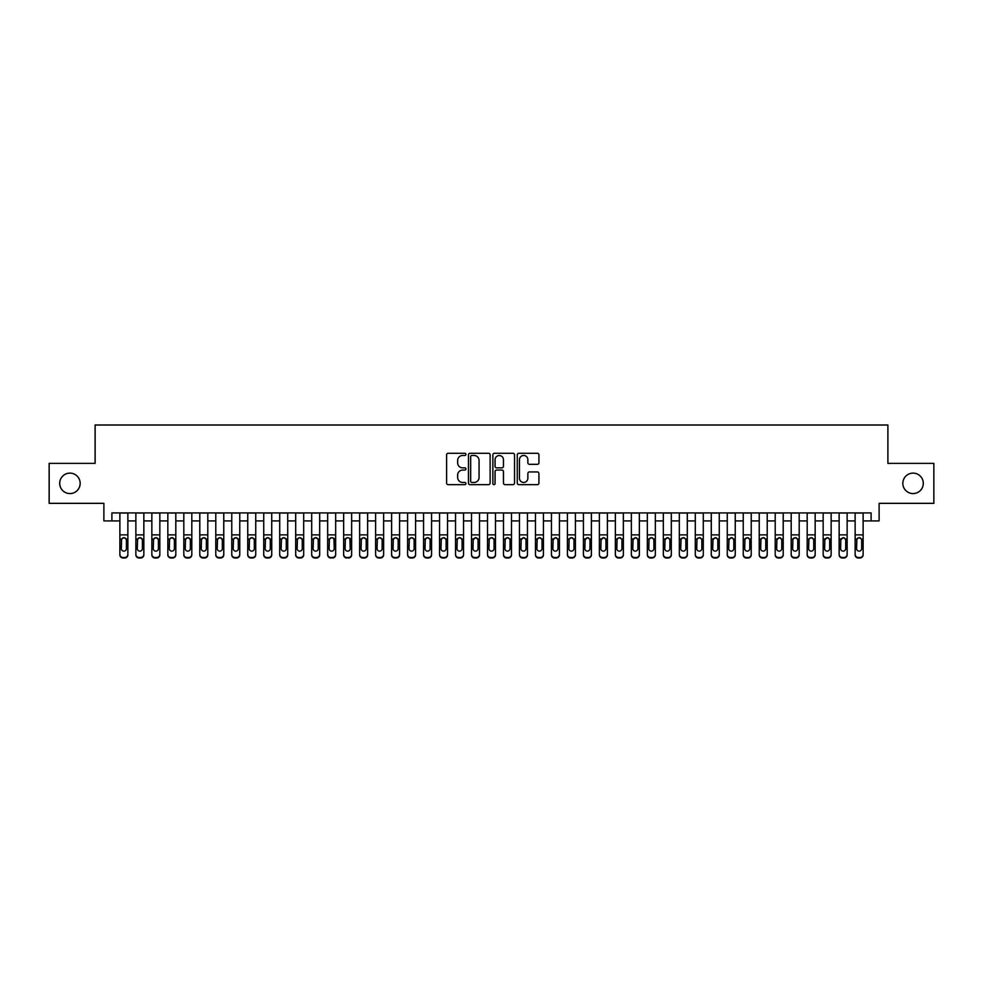 <?xml version="1.0" encoding="UTF-8"?>
<svg xmlns="http://www.w3.org/2000/svg" width="983" height="983" viewBox="0 0 983 983"><rect width="100%" height="100%" fill="white"/><g stroke="black" fill="none" stroke-linecap="round" stroke-linejoin="round"><path stroke-width="1.47" d="M465.93 454.367A1.094 1.094 0 0 0 464.824 453.274L448.162 453.274A1.573 1.573 0 0 0 446.589 454.846L446.589 483.083A1.573 1.573 0 0 0 448.162 484.656L464.824 484.656A1.094 1.094 0 0 0 465.93 483.55A1.094 1.094 0 0 0 464.824 482.456L462.674 482.456A5.026 5.026 0 0 1 457.648 477.431L457.648 475.084A5.026 5.026 0 0 1 462.674 470.058L464.824 470.058A1.094 1.094 0 0 0 465.93 468.965A1.094 1.094 0 0 0 464.824 467.859L462.674 467.859A5.026 5.026 0 0 1 457.648 462.846L457.648 460.486A5.026 5.026 0 0 1 462.674 455.473L464.824 455.473A1.094 1.094 0 0 0 465.93 454.367M902.836 483.353A10.235 10.235 0 0 0 913.072 493.577A10.235 10.235 0 0 0 923.295 483.353A10.235 10.235 0 0 0 913.072 473.118A10.235 10.235 0 0 0 902.836 483.353M59.705 483.353A10.235 10.235 0 0 0 69.928 493.577A10.235 10.235 0 0 0 80.164 483.353A10.235 10.235 0 0 0 69.928 473.118A10.235 10.235 0 0 0 59.705 483.353M537.357 464.332A1.573 1.573 0 0 0 538.917 462.772L538.917 454.846A1.573 1.573 0 0 0 537.357 453.274L518.84 453.274A1.573 1.573 0 0 0 517.267 454.846L517.267 483.083A1.573 1.573 0 0 0 518.84 484.656L537.357 484.656A1.573 1.573 0 0 0 538.917 483.083L538.917 473.511A1.573 1.573 0 0 0 537.357 471.938L529.432 471.938A1.573 1.573 0 0 0 527.859 473.511L527.859 478.254A4.202 4.202 0 0 1 523.669 482.456A4.202 4.202 0 0 1 519.466 478.254L519.466 459.663A4.202 4.202 0 0 1 523.669 455.473A4.202 4.202 0 0 1 527.859 459.663L527.859 462.772A1.573 1.573 0 0 0 529.432 464.332L537.357 464.332M111.89 520.904L111.89 512.917L871.11 512.917L871.11 520.904L879.109 520.904L879.109 503.333L933.85 503.333L933.85 463.374L887.895 463.374L887.895 425.012L95.105 425.012L95.105 463.374L49.15 463.374L49.15 503.333L103.891 503.333L103.891 520.904L119.877 520.904M490.124 454.846A1.573 1.573 0 0 0 488.563 453.274L470.046 453.274A1.573 1.573 0 0 0 468.473 454.846L468.473 483.083A1.573 1.573 0 0 0 470.046 484.656L488.563 484.656A1.573 1.573 0 0 0 490.124 483.083L490.124 454.846M494.437 453.274L512.954 453.274A1.573 1.573 0 0 1 514.527 454.846L514.527 483.083A1.573 1.573 0 0 1 512.954 484.656L505.029 484.656A1.573 1.573 0 0 1 503.468 483.083L503.468 471.631A1.573 1.573 0 0 0 501.895 470.058L496.636 470.058A1.573 1.573 0 0 0 495.063 471.631L495.063 483.55A1.094 1.094 0 0 1 493.97 484.656A1.094 1.094 0 0 1 492.876 483.55L492.876 454.846A1.573 1.573 0 0 1 494.437 453.274M127.876 520.904L135.863 520.904M143.85 520.904L151.849 520.904M159.836 520.904L167.835 520.904M175.822 520.904L183.809 520.904M191.808 520.904L199.795 520.904M207.794 520.904L215.781 520.904M223.768 520.904L231.767 520.904M239.754 520.904L247.753 520.904M255.74 520.904L263.727 520.904M271.726 520.904L279.713 520.904M287.712 520.904L295.699 520.904M303.686 520.904L311.685 520.904M319.672 520.904L327.671 520.904M335.658 520.904L343.645 520.904M351.644 520.904L359.631 520.904M367.63 520.904L375.617 520.904M383.616 520.904L391.603 520.904M399.589 520.904L407.589 520.904M415.576 520.904L423.575 520.904M431.562 520.904L439.548 520.904M447.548 520.904L455.534 520.904M463.534 520.904L471.521 520.904M479.507 520.904L487.507 520.904M495.493 520.904L503.493 520.904M511.479 520.904L519.466 520.904M527.466 520.904L535.452 520.904M543.452 520.904L551.438 520.904M559.425 520.904L567.424 520.904M575.411 520.904L583.411 520.904M591.397 520.904L599.384 520.904M607.383 520.904L615.37 520.904M623.369 520.904L631.356 520.904M639.355 520.904L647.342 520.904M655.329 520.904L663.328 520.904M671.315 520.904L679.314 520.904M687.301 520.904L695.288 520.904M703.287 520.904L711.274 520.904M719.273 520.904L727.26 520.904M735.247 520.904L743.246 520.904M751.233 520.904L759.232 520.904M767.219 520.904L775.206 520.904M783.205 520.904L791.192 520.904M799.191 520.904L807.178 520.904M815.165 520.904L823.164 520.904M831.151 520.904L839.15 520.904M847.137 520.904L855.124 520.904M863.123 520.904L871.11 520.904M471.766 455.473A1.094 1.094 0 0 0 470.673 456.567L470.673 481.363A1.094 1.094 0 0 0 471.766 482.456L474.052 482.456A5.026 5.026 0 0 0 479.065 477.431L479.065 460.486A5.026 5.026 0 0 0 474.052 455.473L471.766 455.473M503.468 459.749A4.202 4.202 0 0 0 499.266 455.547A4.202 4.202 0 0 0 495.063 459.749L495.063 466.298A1.573 1.573 0 0 0 496.636 467.859L501.895 467.859A1.573 1.573 0 0 0 503.468 466.298L503.468 459.749M119.877 539.52L119.877 554.326A3.195 3.17 -0 0 0 123.072 557.496L124.669 557.496A3.195 3.17 -0 0 0 127.876 554.326L127.876 554.817A3.195 3.17 180 0 1 124.669 557.988L124.669 557.496M126.426 548.612L126.426 540.195L126.426 548.612A2.556 2.531 180 0 1 123.87 551.144A2.556 2.531 180 0 0 126.426 548.612M121.314 549.116L121.314 548.612A2.556 2.531 180 0 0 123.87 551.144M122.543 537.996L121.314 539.999M125.21 537.996L123.87 537.627L126.143 539.016L126.426 540.195M127.876 512.917L127.876 554.326M119.877 512.917L119.877 554.817A3.195 3.17 180 0 0 123.072 557.988L124.669 557.988M119.877 539.016L121.597 539.016L121.314 548.612M121.597 539.016L123.87 537.627M135.863 539.52L135.863 554.326A3.195 3.17 0 0 0 139.058 557.496L140.655 557.496A3.195 3.17 0 0 0 143.85 554.326L143.85 554.817A3.195 3.17 180 0 1 140.655 557.988L140.655 557.496M142.412 548.612L142.412 540.195L142.412 548.612A2.556 2.531 180 0 1 139.856 551.144A2.556 2.531 180 0 0 142.412 548.612M137.301 549.116L137.301 548.612A2.556 2.531 180 0 0 139.856 551.144M138.529 537.996L137.301 539.999M141.196 537.996L139.856 537.627L142.13 539.016L142.412 540.195M151.849 539.52L151.849 554.326A3.195 3.17 0 0 0 155.044 557.496L156.641 557.496A3.195 3.17 0 0 0 159.836 554.326L159.836 554.817A3.195 3.17 180 0 1 156.641 557.988L156.641 557.496M158.398 548.612L158.398 540.195L158.398 548.612A2.556 2.531 180 0 1 155.842 551.144A2.556 2.531 180 0 0 158.398 548.612M153.287 549.116L153.287 548.612A2.556 2.531 180 0 0 155.842 551.144M154.503 537.996L153.287 539.999M157.182 537.996L155.842 537.627L158.116 539.016L158.398 540.195M167.835 539.52L167.835 554.326A3.195 3.17 0 0 0 171.03 557.496L172.627 557.496A3.195 3.17 0 0 0 175.822 554.326L175.822 554.817A3.195 3.17 180 0 1 172.627 557.988L172.627 557.496M174.384 548.612L174.384 540.195L174.384 548.612A2.556 2.531 180 0 1 171.828 551.144A2.556 2.531 180 0 0 174.384 548.612M169.273 549.116L169.273 548.612A2.556 2.531 180 0 0 171.828 551.144M170.489 537.996L169.273 539.999M173.155 537.996L171.828 537.627L174.102 539.016L174.384 540.195M183.809 539.52L183.809 554.326A3.195 3.17 0 0 0 187.016 557.496L188.613 557.496A3.195 3.17 0 0 0 191.808 554.326L191.808 554.817A3.195 3.17 180 0 1 188.613 557.988L188.613 557.496M190.37 548.612L190.37 540.195L190.37 548.612A2.556 2.531 180 0 1 187.814 551.144A2.556 2.531 180 0 0 190.37 548.612M185.246 549.116L185.246 548.612A2.556 2.531 180 0 0 187.814 551.144M186.475 537.996L185.246 539.999M189.141 537.996L187.814 537.627L190.088 539.016L190.37 540.195M143.85 512.917L143.85 554.817M135.863 512.917L135.863 554.817A3.195 3.17 180 0 0 139.058 557.988L140.655 557.988M135.863 539.016L137.583 539.016L137.301 548.612M137.583 539.016L139.856 537.627M159.836 512.917L159.836 554.817M151.849 512.917L151.849 554.817A3.195 3.17 180 0 0 155.044 557.988L156.641 557.988M151.849 539.016L153.569 539.016L153.287 548.612M153.569 539.016L155.842 537.627M175.822 512.917L175.822 554.817M167.835 512.917L167.835 554.817A3.195 3.17 180 0 0 171.03 557.988L172.627 557.988M167.835 539.016L169.555 539.016L169.273 548.612M169.555 539.016L171.828 537.627M191.808 512.917L191.808 554.817M183.809 512.917L183.809 554.817A3.195 3.17 180 0 0 187.016 557.988L188.613 557.988M183.809 539.016L185.529 539.016L185.246 548.612M185.529 539.016L187.814 537.627M199.795 539.52L199.795 554.326A3.195 3.17 0 0 0 202.989 557.496L204.587 557.496A3.195 3.17 0 0 0 207.794 554.326L207.794 554.817A3.195 3.17 180 0 1 204.587 557.988L204.587 557.496M206.344 548.612L206.344 540.195L206.344 548.612A2.556 2.531 180 0 1 203.788 551.144A2.556 2.531 180 0 0 206.344 548.612M201.232 549.116L201.232 548.612A2.556 2.531 180 0 0 203.788 551.144M202.461 537.996L201.232 539.999M205.128 537.996L203.788 537.627L206.061 539.016L206.344 540.195M207.794 512.917L207.794 554.817M199.795 512.917L199.795 554.817A3.195 3.17 180 0 0 202.989 557.988L204.587 557.988M199.795 539.016L201.515 539.016L201.232 548.612M201.515 539.016L203.788 537.627M215.781 539.52L215.781 554.326A3.195 3.17 0 0 0 218.976 557.496L220.573 557.496A3.195 3.17 0 0 0 223.768 554.326L223.768 554.817A3.195 3.17 180 0 1 220.573 557.988L220.573 557.496M222.33 548.612L222.33 540.195L222.33 548.612A2.556 2.531 180 0 1 219.774 551.144A2.556 2.531 180 0 0 222.33 548.612M217.218 549.116L217.218 548.612A2.556 2.531 180 0 0 219.774 551.144M218.447 537.996L217.218 539.999M221.114 537.996L219.774 537.627L222.047 539.016L222.33 540.195M223.768 512.917L223.768 554.817M215.781 512.917L215.781 554.817A3.195 3.17 180 0 0 218.976 557.988L220.573 557.988M215.781 539.016L217.501 539.016L217.218 548.612M217.501 539.016L219.774 537.627M231.767 539.52L231.767 554.326A3.195 3.17 0 0 0 234.962 557.496L236.559 557.496A3.195 3.17 0 0 0 239.754 554.326L239.754 554.817A3.195 3.17 180 0 1 236.559 557.988L236.559 557.496M238.316 548.612L238.316 540.195L238.316 548.612A2.556 2.531 180 0 1 235.76 551.144A2.556 2.531 180 0 0 238.316 548.612M233.204 549.116L233.204 548.612A2.556 2.531 180 0 0 235.76 551.144M234.421 537.996L233.204 539.999M237.1 537.996L235.76 537.627L238.033 539.016L238.316 540.195M239.754 512.917L239.754 554.817M231.767 512.917L231.767 554.817A3.195 3.17 180 0 0 234.962 557.988L236.559 557.988M231.767 539.016L233.487 539.016L233.204 548.612M233.487 539.016L235.76 537.627M247.753 539.52L247.753 554.326A3.195 3.17 0 0 0 250.948 557.496L252.545 557.496A3.195 3.17 0 0 0 255.74 554.326L255.74 554.817A3.195 3.17 180 0 1 252.545 557.988L252.545 557.496M254.302 548.612L254.302 540.195L254.302 548.612A2.556 2.531 180 0 1 251.746 551.144A2.556 2.531 180 0 0 254.302 548.612M249.191 549.116L249.191 548.612A2.556 2.531 180 0 0 251.746 551.144M250.407 537.996L249.191 539.999M253.073 537.996L251.746 537.627L254.019 539.016L254.302 540.195M255.74 512.917L255.74 554.817M247.753 512.917L247.753 554.817A3.195 3.17 180 0 0 250.948 557.988L252.545 557.988M247.753 539.016L249.473 539.016L249.191 548.612M249.473 539.016L251.746 537.627M263.727 539.52L263.727 554.326A3.195 3.17 0 0 0 266.934 557.496L268.531 557.496A3.195 3.17 0 0 0 271.726 554.326L271.726 554.817A3.195 3.17 180 0 1 268.531 557.988L268.531 557.496M270.288 548.612L270.288 540.195L270.288 548.612A2.556 2.531 180 0 1 267.732 551.144A2.556 2.531 180 0 0 270.288 548.612M265.164 549.116L265.164 548.612A2.556 2.531 180 0 0 267.732 551.144M266.393 537.996L265.164 539.999M269.059 537.996L267.732 537.627L270.006 539.016L270.288 540.195M271.726 512.917L271.726 554.817M263.727 512.917L263.727 554.817A3.195 3.17 180 0 0 266.934 557.988L268.531 557.988M263.727 539.016L265.459 539.016L265.164 548.612M265.459 539.016L267.732 537.627M279.713 539.52L279.713 554.326A3.195 3.17 0 0 0 282.907 557.496L284.505 557.496A3.195 3.17 0 0 0 287.712 554.326L287.712 554.817A3.195 3.17 180 0 1 284.505 557.988L284.505 557.496M286.274 548.612L286.274 540.195L286.274 548.612A2.556 2.531 180 0 1 283.706 551.144A2.556 2.531 180 0 0 286.274 548.612M281.15 549.116L281.15 548.612A2.556 2.531 180 0 0 283.706 551.144M282.379 537.996L281.15 539.999M285.045 537.996L283.706 537.627L285.992 539.016L286.274 540.195M287.712 512.917L287.712 554.817M279.713 512.917L279.713 554.817A3.195 3.17 180 0 0 282.907 557.988L284.505 557.988M279.713 539.016L281.433 539.016L281.15 548.612M281.433 539.016L283.706 537.627M295.699 539.52L295.699 554.326A3.195 3.17 0 0 0 298.893 557.496L300.491 557.496A3.195 3.17 0 0 0 303.686 554.326L303.686 554.817A3.195 3.17 180 0 1 300.491 557.988L300.491 557.496M302.248 548.612L302.248 540.195L302.248 548.612A2.556 2.531 180 0 1 299.692 551.144A2.556 2.531 180 0 0 302.248 548.612M297.136 549.116L297.136 548.612A2.556 2.531 180 0 0 299.692 551.144M298.365 537.996L297.136 539.999M301.031 537.996L299.692 537.627L301.965 539.016L302.248 540.195M303.686 512.917L303.686 554.817M295.699 512.917L295.699 554.817A3.195 3.17 180 0 0 298.893 557.988L300.491 557.988M295.699 539.016L297.419 539.016L297.136 548.612M297.419 539.016L299.692 537.627M311.685 539.52L311.685 554.326A3.195 3.17 0 0 0 314.879 557.496L316.477 557.496A3.195 3.17 0 0 0 319.672 554.326L319.672 554.817A3.195 3.17 180 0 1 316.477 557.988L316.477 557.496M318.234 548.612L318.234 540.195L318.234 548.612A2.556 2.531 180 0 1 315.678 551.144A2.556 2.531 180 0 0 318.234 548.612M313.122 549.116L313.122 548.612A2.556 2.531 180 0 0 315.678 551.144M314.339 537.996L313.122 539.999M317.017 537.996L315.678 537.627L317.951 539.016L318.234 540.195M319.672 512.917L319.672 554.817M311.685 512.917L311.685 554.817A3.195 3.17 180 0 0 314.879 557.988L316.477 557.988M311.685 539.016L313.405 539.016L313.122 548.612M313.405 539.016L315.678 537.627M335.658 512.917L335.658 554.817A3.195 3.17 180 0 1 332.463 557.988L332.463 557.496A3.195 3.17 0 0 0 335.658 554.326L335.658 554.817M327.671 512.917L327.671 554.326A3.195 3.17 0 0 0 330.866 557.496L332.463 557.496M330.866 557.496L332.463 557.988M330.866 557.988A3.195 3.17 180 0 1 327.671 554.817L327.671 539.52M333.937 539.016L334.22 548.612A2.556 2.531 180 0 1 331.664 551.144A2.556 2.531 180 0 1 329.108 548.612L329.391 539.016L331.664 537.627L335.658 539.016M351.644 512.917L351.644 554.817A3.195 3.17 180 0 1 348.449 557.988L348.449 557.496A3.195 3.17 0 0 0 351.644 554.326L351.644 554.817M343.645 512.917L343.645 554.326A3.195 3.17 0 0 0 346.852 557.496L348.449 557.496M346.852 557.496L348.449 557.988M346.852 557.988A3.195 3.17 180 0 1 343.645 554.817L343.645 539.52M349.923 539.016L350.206 548.612A2.556 2.531 180 0 1 347.65 551.144A2.556 2.531 180 0 1 345.094 548.612L345.377 539.016L347.65 537.627L351.644 539.016M331.664 551.144A2.556 2.531 180 0 0 334.22 548.612L334.22 540.195M330.325 537.996L329.108 539.999M332.991 537.996L331.664 537.627M347.65 551.144A2.556 2.531 180 0 0 350.206 548.612L350.206 540.195M346.311 537.996L345.094 539.999M348.977 537.996L347.65 537.627M359.631 539.52L359.631 554.326A3.195 3.17 0 0 0 362.825 557.496L364.435 557.496A3.195 3.17 0 0 0 367.63 554.326L367.63 554.817A3.195 3.17 180 0 1 364.435 557.988L364.435 557.496M366.192 548.612L366.192 540.195L366.192 548.612A2.556 2.531 180 0 1 363.624 551.144A2.556 2.531 180 0 0 366.192 548.612M361.068 549.116L361.068 548.612A2.556 2.531 180 0 0 363.624 551.144M362.297 537.996L361.068 539.999M364.963 537.996L363.624 537.627L365.909 539.016L366.192 540.195M367.63 512.917L367.63 554.817M359.631 512.917L359.631 554.817A3.195 3.17 180 0 0 362.825 557.988L364.435 557.988M359.631 539.016L361.351 539.016L361.068 548.612M361.351 539.016L363.624 537.627M375.617 539.52L375.617 554.326A3.195 3.17 0 0 0 378.811 557.496L380.409 557.496A3.195 3.17 0 0 0 383.616 554.326L383.616 554.817A3.195 3.17 180 0 1 380.409 557.988L380.409 557.496M382.166 548.612L382.166 540.195L382.166 548.612A2.556 2.531 180 0 1 379.61 551.144A2.556 2.531 180 0 0 382.166 548.612M377.054 549.116L377.054 548.612A2.556 2.531 180 0 0 379.61 551.144M378.283 537.996L377.054 539.999M380.949 537.996L379.61 537.627L381.883 539.016L382.166 540.195M383.616 512.917L383.616 554.817M375.617 512.917L375.617 554.817A3.195 3.17 180 0 0 378.811 557.988L380.409 557.988M375.617 539.016L377.337 539.016L377.054 548.612M377.337 539.016L379.61 537.627M391.603 539.52L391.603 554.326A3.195 3.17 0 0 0 394.797 557.496L396.395 557.496A3.195 3.17 0 0 0 399.589 554.326L399.589 554.817A3.195 3.17 180 0 1 396.395 557.988L396.395 557.496M398.152 548.612L398.152 540.195L398.152 548.612A2.556 2.531 180 0 1 395.596 551.144A2.556 2.531 180 0 0 398.152 548.612M393.04 549.116L393.04 548.612A2.556 2.531 180 0 0 395.596 551.144M394.269 537.996L393.04 539.999M396.935 537.996L395.596 537.627L397.869 539.016L398.152 540.195M399.589 512.917L399.589 554.817M391.603 512.917L391.603 554.817A3.195 3.17 180 0 0 394.797 557.988L396.395 557.988M391.603 539.016L393.323 539.016L393.04 548.612M393.323 539.016L395.596 537.627M407.589 539.52L407.589 554.326A3.195 3.17 0 0 0 410.783 557.496L412.381 557.496A3.195 3.17 0 0 0 415.576 554.326L415.576 554.817A3.195 3.17 180 0 1 412.381 557.988L412.381 557.496M414.138 548.612L414.138 540.195L414.138 548.612A2.556 2.531 180 0 1 411.582 551.144A2.556 2.531 180 0 0 414.138 548.612M409.026 549.116L409.026 548.612A2.556 2.531 180 0 0 411.582 551.144M410.243 537.996L409.026 539.999M412.921 537.996L411.582 537.627L413.855 539.016L414.138 540.195M415.576 512.917L415.576 554.817M407.589 512.917L407.589 554.817A3.195 3.17 180 0 0 410.783 557.988L412.381 557.988M407.589 539.016L409.309 539.016L409.026 548.612M409.309 539.016L411.582 537.627M423.575 539.52L423.575 554.326A3.195 3.17 0 0 0 426.769 557.496L428.367 557.496A3.195 3.17 0 0 0 431.562 554.326L431.562 554.817A3.195 3.17 180 0 1 428.367 557.988L428.367 557.496M430.124 548.612L430.124 540.195L430.124 548.612A2.556 2.531 180 0 1 427.568 551.144A2.556 2.531 180 0 0 430.124 548.612M425.012 549.116L425.012 548.612A2.556 2.531 180 0 0 427.568 551.144M426.229 537.996L425.012 539.999M428.895 537.996L427.568 537.627L429.841 539.016L430.124 540.195M431.562 512.917L431.562 554.817M423.575 512.917L423.575 554.817A3.195 3.17 180 0 0 426.769 557.988L428.367 557.988M423.575 539.016L425.295 539.016L425.012 548.612M425.295 539.016L427.568 537.627M439.548 539.52L439.548 554.326A3.195 3.17 0 0 0 442.755 557.496L444.353 557.496A3.195 3.17 0 0 0 447.548 554.326L447.548 554.817A3.195 3.17 180 0 1 444.353 557.988L444.353 557.496M446.11 548.612L446.11 540.195L446.11 548.612A2.556 2.531 180 0 1 443.554 551.144A2.556 2.531 180 0 0 446.11 548.612M440.986 549.116L440.986 548.612A2.556 2.531 180 0 0 443.554 551.144M442.215 537.996L440.986 539.999M444.881 537.996L443.554 537.627L445.827 539.016L446.11 540.195M447.548 512.917L447.548 554.817M439.548 512.917L439.548 554.817A3.195 3.17 180 0 0 442.755 557.988L444.353 557.988M439.548 539.016L441.269 539.016L440.986 548.612M441.269 539.016L443.554 537.627M455.534 539.52L455.534 554.326A3.195 3.17 0 0 0 458.729 557.496L460.327 557.496A3.195 3.17 0 0 0 463.534 554.326L463.534 554.817A3.195 3.17 180 0 1 460.327 557.988L460.327 557.496M462.096 548.612L462.096 540.195L462.096 548.612A2.556 2.531 180 0 1 459.528 551.144A2.556 2.531 180 0 0 462.096 548.612M456.972 549.116L456.972 548.612A2.556 2.531 180 0 0 459.528 551.144M458.201 537.996L456.972 539.999M460.867 537.996L459.528 537.627L461.801 539.016L462.096 540.195M463.534 512.917L463.534 554.817M455.534 512.917L455.534 554.817A3.195 3.17 180 0 0 458.729 557.988L460.327 557.988M455.534 539.016L457.255 539.016L456.972 548.612M457.255 539.016L459.528 537.627M471.521 539.52L471.521 554.326A3.195 3.17 0 0 0 474.715 557.496L476.313 557.496A3.195 3.17 0 0 0 479.507 554.326L479.507 554.817A3.195 3.17 180 0 1 476.313 557.988L476.313 557.496M478.07 548.612L478.07 540.195L478.07 548.612A2.556 2.531 180 0 1 475.514 551.144A2.556 2.531 180 0 0 478.07 548.612M472.958 549.116L472.958 548.612A2.556 2.531 180 0 0 475.514 551.144M476.853 537.996L475.514 537.627L472.958 539.999M479.507 512.917L479.507 554.817M471.521 512.917L471.521 554.817A3.195 3.17 180 0 0 474.715 557.988L476.313 557.988M472.958 548.612L473.241 539.016L475.514 537.627L477.787 539.016L478.07 540.195M487.507 539.52L487.507 554.326A3.195 3.17 0 0 0 490.701 557.496L492.299 557.496A3.195 3.17 0 0 0 495.493 554.326L495.493 554.817A3.195 3.17 180 0 1 492.299 557.988L492.299 557.496M494.056 548.612L494.056 540.195L494.056 548.612A2.556 2.531 180 0 1 491.5 551.144A2.556 2.531 180 0 0 494.056 548.612M488.944 549.116L488.944 548.612A2.556 2.531 180 0 0 491.5 551.144M490.161 537.996L488.944 539.999M492.839 537.996L491.5 537.627L493.773 539.016L494.056 540.195M503.493 539.52L503.493 554.326A3.195 3.17 0 0 0 506.687 557.496L508.285 557.496A3.195 3.17 0 0 0 511.479 554.326L511.479 554.817A3.195 3.17 180 0 1 508.285 557.988L508.285 557.496M510.042 548.612L510.042 540.195L510.042 548.612A2.556 2.531 180 0 1 507.486 551.144A2.556 2.531 180 0 0 510.042 548.612M504.93 549.116L504.93 548.612A2.556 2.531 180 0 0 507.486 551.144M506.147 537.996L504.93 539.999M508.813 537.996L507.486 537.627L509.759 539.016L510.042 540.195M519.466 539.52L519.466 554.326A3.195 3.17 0 0 0 522.673 557.496L524.271 557.496A3.195 3.17 0 0 0 527.466 554.326L527.466 554.817A3.195 3.17 180 0 1 524.271 557.988L524.271 557.496M526.028 548.612L526.028 540.195L526.028 548.612A2.556 2.531 180 0 1 523.472 551.144A2.556 2.531 180 0 0 526.028 548.612M520.904 549.116L520.904 548.612A2.556 2.531 180 0 0 523.472 551.144M524.799 537.996L523.472 537.627L520.904 539.999M495.493 512.917L495.493 554.817M487.507 512.917L487.507 554.817A3.195 3.17 180 0 0 490.701 557.988L492.299 557.988M487.507 539.016L489.227 539.016L488.944 548.612M489.227 539.016L491.5 537.627M511.479 512.917L511.479 554.817M503.493 512.917L503.493 554.817A3.195 3.17 180 0 0 506.687 557.988L508.285 557.988M503.493 539.016L505.213 539.016L504.93 548.612M505.213 539.016L507.486 537.627M527.466 512.917L527.466 554.817M519.466 512.917L519.466 554.817A3.195 3.17 180 0 0 522.673 557.988L524.271 557.988M520.904 548.612L521.199 539.016L523.472 537.627L525.745 539.016L526.028 540.195M535.452 539.52L535.452 554.326A3.195 3.17 0 0 0 538.647 557.496L540.245 557.496A3.195 3.17 0 0 0 543.452 554.326L543.452 554.817A3.195 3.17 180 0 1 540.245 557.988L540.245 557.496M542.014 548.612L542.014 540.195L542.014 548.612A2.556 2.531 180 0 1 539.446 551.144A2.556 2.531 180 0 0 542.014 548.612M536.89 549.116L536.89 548.612A2.556 2.531 180 0 0 539.446 551.144M538.119 537.996L536.89 539.999M540.785 537.996L539.446 537.627L541.731 539.016L542.014 540.195M543.452 512.917L543.452 554.817M535.452 512.917L535.452 554.817A3.195 3.17 180 0 0 538.647 557.988L540.245 557.988M535.452 539.016L537.173 539.016L536.89 548.612M537.173 539.016L539.446 537.627M551.438 539.52L551.438 554.326A3.195 3.17 0 0 0 554.633 557.496L556.231 557.496A3.195 3.17 0 0 0 559.425 554.326L559.425 554.817A3.195 3.17 180 0 1 556.231 557.988L556.231 557.496M557.988 548.612L557.988 540.195L557.988 548.612A2.556 2.531 180 0 1 555.432 551.144A2.556 2.531 180 0 0 557.988 548.612M552.876 549.116L552.876 548.612A2.556 2.531 180 0 0 555.432 551.144M556.771 537.996L555.432 537.627L552.876 539.999M559.425 512.917L559.425 554.817M551.438 512.917L551.438 554.817A3.195 3.17 180 0 0 554.633 557.988L556.231 557.988M552.876 548.612L553.159 539.016L555.432 537.627L557.705 539.016L557.988 540.195M567.424 539.52L567.424 554.326A3.195 3.17 0 0 0 570.619 557.496L572.217 557.496A3.195 3.17 0 0 0 575.411 554.326L575.411 554.817A3.195 3.17 180 0 1 572.217 557.988L572.217 557.496M573.974 548.612L573.974 540.195L573.974 548.612A2.556 2.531 180 0 1 571.418 551.144A2.556 2.531 180 0 0 573.974 548.612M568.862 549.116L568.862 548.612A2.556 2.531 180 0 0 571.418 551.144M570.079 537.996L568.862 539.999M572.757 537.996L571.418 537.627L573.691 539.016L573.974 540.195M575.411 512.917L575.411 554.817M567.424 512.917L567.424 554.817A3.195 3.17 180 0 0 570.619 557.988L572.217 557.988M567.424 539.016L569.145 539.016L568.862 548.612M569.145 539.016L571.418 537.627M583.411 539.52L583.411 554.326A3.195 3.17 0 0 0 586.605 557.496L588.203 557.496A3.195 3.17 0 0 0 591.397 554.326L591.397 554.817A3.195 3.17 180 0 1 588.203 557.988L588.203 557.496M589.96 548.612L589.96 540.195L589.96 548.612A2.556 2.531 180 0 1 587.404 551.144A2.556 2.531 180 0 0 589.96 548.612M584.848 549.116L584.848 548.612A2.556 2.531 180 0 0 587.404 551.144M588.731 537.996L587.404 537.627L584.848 539.999M591.397 512.917L591.397 554.817M583.411 512.917L583.411 554.817A3.195 3.17 180 0 0 586.605 557.988L588.203 557.988M584.848 548.612L585.131 539.016L587.404 537.627L589.677 539.016L589.96 540.195M599.384 539.52L599.384 554.326A3.195 3.17 0 0 0 602.591 557.496L604.189 557.496A3.195 3.17 0 0 0 607.383 554.326L607.383 554.817A3.195 3.17 180 0 1 604.189 557.988L604.189 557.496M605.946 548.612L605.946 540.195L605.946 548.612A2.556 2.531 180 0 1 603.39 551.144A2.556 2.531 180 0 0 605.946 548.612M600.834 549.116L600.834 548.612A2.556 2.531 180 0 0 603.39 551.144M604.717 537.996L603.39 537.627L600.834 539.999M615.37 539.52L615.37 554.326A3.195 3.17 0 0 0 618.565 557.496L620.175 557.496A3.195 3.17 0 0 0 623.369 554.326L623.369 554.817A3.195 3.17 180 0 1 620.175 557.988L620.175 557.496M621.932 548.612L621.932 540.195L621.932 548.612A2.556 2.531 180 0 1 619.376 551.144A2.556 2.531 180 0 0 621.932 548.612M616.808 549.116L616.808 548.612A2.556 2.531 180 0 0 619.376 551.144M618.037 537.996L616.808 539.999M620.703 537.996L619.376 537.627L621.649 539.016L621.932 540.195M631.356 539.52L631.356 554.326A3.195 3.17 0 0 0 634.551 557.496L636.148 557.496A3.195 3.17 0 0 0 639.355 554.326L639.355 554.817A3.195 3.17 180 0 1 636.148 557.988L636.148 557.496M637.906 548.612L637.906 540.195L637.906 548.612A2.556 2.531 180 0 1 635.35 551.144A2.556 2.531 180 0 0 637.906 548.612M632.794 549.116L632.794 548.612A2.556 2.531 180 0 0 635.35 551.144M636.689 537.996L635.35 537.627L632.794 539.999M607.383 512.917L607.383 554.817M599.384 512.917L599.384 554.817A3.195 3.17 180 0 0 602.591 557.988L604.189 557.988M600.834 548.612L601.117 539.016L603.39 537.627L605.663 539.016L605.946 540.195M623.369 512.917L623.369 554.817M615.37 512.917L615.37 554.817A3.195 3.17 180 0 0 618.565 557.988L620.175 557.988M615.37 539.016L617.091 539.016L616.808 548.612M617.091 539.016L619.376 537.627M639.355 512.917L639.355 554.817M631.356 512.917L631.356 554.817A3.195 3.17 180 0 0 634.551 557.988L636.148 557.988M632.794 548.612L633.077 539.016L635.35 537.627L637.623 539.016L637.906 540.195M647.342 539.52L647.342 554.326A3.195 3.17 0 0 0 650.537 557.496L652.134 557.496A3.195 3.17 0 0 0 655.329 554.326L655.329 554.817A3.195 3.17 180 0 1 652.134 557.988L652.134 557.496M653.892 548.612L653.892 540.195L653.892 548.612A2.556 2.531 180 0 1 651.336 551.144A2.556 2.531 180 0 0 653.892 548.612M648.78 549.116L648.78 548.612A2.556 2.531 180 0 0 651.336 551.144M650.009 537.996L648.78 539.999M652.675 537.996L651.336 537.627L653.609 539.016L653.892 540.195M655.329 512.917L655.329 554.817M647.342 512.917L647.342 554.817A3.195 3.17 180 0 0 650.537 557.988L652.134 557.988M647.342 539.016L649.063 539.016L648.78 548.612M649.063 539.016L651.336 537.627M663.328 539.52L663.328 554.326A3.195 3.17 0 0 0 666.523 557.496L668.121 557.496A3.195 3.17 0 0 0 671.315 554.326L671.315 554.817A3.195 3.17 180 0 1 668.121 557.988L668.121 557.496M669.878 548.612L669.878 540.195L669.878 548.612A2.556 2.531 180 0 1 667.322 551.144A2.556 2.531 180 0 0 669.878 548.612M664.766 549.116L664.766 548.612A2.556 2.531 180 0 0 667.322 551.144M668.661 537.996L667.322 537.627L664.766 539.999M671.315 512.917L671.315 554.817M663.328 512.917L663.328 554.817A3.195 3.17 180 0 0 666.523 557.988L668.121 557.988M664.766 548.612L665.049 539.016L667.322 537.627L669.595 539.016L669.878 540.195M679.314 539.52L679.314 554.326A3.195 3.17 0 0 0 682.509 557.496L684.107 557.496A3.195 3.17 0 0 0 687.301 554.326L687.301 554.817A3.195 3.17 180 0 1 684.107 557.988L684.107 557.496M685.864 548.612L685.864 540.195L685.864 548.612A2.556 2.531 180 0 1 683.308 551.144A2.556 2.531 180 0 0 685.864 548.612M680.752 549.116L680.752 548.612A2.556 2.531 180 0 0 683.308 551.144M681.969 537.996L680.752 539.999M684.635 537.996L683.308 537.627L685.581 539.016L685.864 540.195M687.301 512.917L687.301 554.817M679.314 512.917L679.314 554.817A3.195 3.17 180 0 0 682.509 557.988L684.107 557.988M679.314 539.016L681.035 539.016L680.752 548.612M681.035 539.016L683.308 537.627M695.288 539.52L695.288 554.326A3.195 3.17 0 0 0 698.495 557.496L700.093 557.496A3.195 3.17 0 0 0 703.287 554.326L703.287 554.817A3.195 3.17 180 0 1 700.093 557.988L700.093 557.496M701.85 548.612L701.85 540.195L701.85 548.612A2.556 2.531 180 0 1 699.294 551.144A2.556 2.531 180 0 0 701.85 548.612M696.726 549.116L696.726 548.612A2.556 2.531 180 0 0 699.294 551.144M697.955 537.996L696.726 539.999M700.621 537.996L699.294 537.627L701.567 539.016L701.85 540.195M703.287 512.917L703.287 554.817M695.288 512.917L695.288 554.817A3.195 3.17 180 0 0 698.495 557.988L700.093 557.988M695.288 539.016L697.008 539.016L696.726 548.612M697.008 539.016L699.294 537.627M711.274 539.52L711.274 554.326A3.195 3.17 0 0 0 714.469 557.496L716.066 557.496A3.195 3.17 0 0 0 719.273 554.326L719.273 554.817A3.195 3.17 180 0 1 716.066 557.988L716.066 557.496M717.836 548.612L717.836 540.195L717.836 548.612A2.556 2.531 180 0 1 715.268 551.144A2.556 2.531 180 0 0 717.836 548.612M712.712 549.116L712.712 548.612A2.556 2.531 180 0 0 715.268 551.144M716.607 537.996L715.268 537.627L712.712 539.999M719.273 512.917L719.273 554.817M711.274 512.917L711.274 554.817A3.195 3.17 180 0 0 714.469 557.988L716.066 557.988M712.712 548.612L712.994 539.016L715.268 537.627L717.541 539.016L717.836 540.195M727.26 539.52L727.26 554.326A3.195 3.17 0 0 0 730.455 557.496L732.052 557.496A3.195 3.17 0 0 0 735.247 554.326L735.247 554.817A3.195 3.17 180 0 1 732.052 557.988L732.052 557.496M733.81 548.612L733.81 540.195L733.81 548.612A2.556 2.531 180 0 1 731.254 551.144A2.556 2.531 180 0 0 733.81 548.612M728.698 549.116L728.698 548.612A2.556 2.531 180 0 0 731.254 551.144M732.593 537.996L731.254 537.627L728.698 539.999M735.247 512.917L735.247 554.817M727.26 512.917L727.26 554.817A3.195 3.17 180 0 0 730.455 557.988L732.052 557.988M728.698 548.612L728.981 539.016L731.254 537.627L733.527 539.016L733.81 540.195M743.246 539.52L743.246 554.326A3.195 3.17 0 0 0 746.441 557.496L748.038 557.496A3.195 3.17 0 0 0 751.233 554.326L751.233 554.817A3.195 3.17 180 0 1 748.038 557.988L748.038 557.496M749.796 548.612L749.796 540.195L749.796 548.612A2.556 2.531 180 0 1 747.24 551.144A2.556 2.531 180 0 0 749.796 548.612M744.684 549.116L744.684 548.612A2.556 2.531 180 0 0 747.24 551.144M745.9 537.996L744.684 539.999M748.579 537.996L747.24 537.627L749.513 539.016L749.796 540.195M751.233 512.917L751.233 554.817M743.246 512.917L743.246 554.817A3.195 3.17 180 0 0 746.441 557.988L748.038 557.988M743.246 539.016L744.967 539.016L744.684 548.612M744.967 539.016L747.24 537.627M759.232 539.52L759.232 554.326A3.195 3.17 0 0 0 762.427 557.496L764.024 557.496A3.195 3.17 0 0 0 767.219 554.326L767.219 554.817A3.195 3.17 180 0 1 764.024 557.988L764.024 557.496M765.782 548.612L765.782 540.195L765.782 548.612A2.556 2.531 180 0 1 763.226 551.144A2.556 2.531 180 0 0 765.782 548.612M760.67 549.116L760.67 548.612A2.556 2.531 180 0 0 763.226 551.144M761.886 537.996L760.67 539.999M764.553 537.996L763.226 537.627L765.499 539.016L765.782 540.195M767.219 512.917L767.219 554.817M759.232 512.917L759.232 554.817A3.195 3.17 180 0 0 762.427 557.988L764.024 557.988M759.232 539.016L760.953 539.016L760.67 548.612M760.953 539.016L763.226 537.627M775.206 539.52L775.206 554.326A3.195 3.17 0 0 0 778.413 557.496L780.01 557.496A3.195 3.17 0 0 0 783.205 554.326L783.205 554.817A3.195 3.17 180 0 1 780.01 557.988L780.01 557.496M781.768 548.612L781.768 540.195L781.768 548.612A2.556 2.531 180 0 1 779.212 551.144A2.556 2.531 180 0 0 781.768 548.612M776.656 549.116L776.656 548.612A2.556 2.531 180 0 0 779.212 551.144M780.539 537.996L779.212 537.627L776.656 539.999M783.205 512.917L783.205 554.817M775.206 512.917L775.206 554.817A3.195 3.17 180 0 0 778.413 557.988L780.01 557.988M776.656 548.612L776.939 539.016L779.212 537.627L781.485 539.016L781.768 540.195M791.192 539.52L791.192 554.326A3.195 3.17 0 0 0 794.387 557.496L795.984 557.496A3.195 3.17 0 0 0 799.191 554.326L799.191 554.817A3.195 3.17 180 0 1 795.984 557.988L795.984 557.496M797.754 548.612L797.754 540.195L797.754 548.612A2.556 2.531 180 0 1 795.186 551.144A2.556 2.531 180 0 0 797.754 548.612M792.63 549.116L792.63 548.612A2.556 2.531 180 0 0 795.186 551.144M793.859 537.996L792.63 539.999M796.525 537.996L795.186 537.627L797.471 539.016L797.754 540.195M799.191 512.917L799.191 554.817M791.192 512.917L791.192 554.817A3.195 3.17 180 0 0 794.387 557.988L795.984 557.988M791.192 539.016L792.912 539.016L792.63 548.612M792.912 539.016L795.186 537.627M807.178 539.52L807.178 554.326A3.195 3.17 0 0 0 810.373 557.496L811.97 557.496A3.195 3.17 0 0 0 815.165 554.326L815.165 554.817A3.195 3.17 180 0 1 811.97 557.988L811.97 557.496M813.727 548.612L813.727 540.195L813.727 548.612A2.556 2.531 180 0 1 811.172 551.144A2.556 2.531 180 0 0 813.727 548.612M808.616 549.116L808.616 548.612A2.556 2.531 180 0 0 811.172 551.144M809.845 537.996L808.616 539.999M812.511 537.996L811.172 537.627L813.445 539.016L813.727 540.195M815.165 512.917L815.165 554.817M807.178 512.917L807.178 554.817A3.195 3.17 180 0 0 810.373 557.988L811.97 557.988M807.178 539.016L808.898 539.016L808.616 548.612M808.898 539.016L811.172 537.627M823.164 539.52L823.164 554.326A3.195 3.17 0 0 0 826.359 557.496L827.956 557.496A3.195 3.17 0 0 0 831.151 554.326L831.151 554.817A3.195 3.17 180 0 1 827.956 557.988L827.956 557.496M829.713 548.612L829.713 540.195L829.713 548.612A2.556 2.531 180 0 1 827.158 551.144A2.556 2.531 180 0 0 829.713 548.612M824.602 549.116L824.602 548.612A2.556 2.531 180 0 0 827.158 551.144M828.497 537.996L827.158 537.627L824.602 539.999M831.151 512.917L831.151 554.817M823.164 512.917L823.164 554.817A3.195 3.17 180 0 0 826.359 557.988L827.956 557.988M824.602 548.612L824.884 539.016L827.158 537.627L829.431 539.016L829.713 540.195M839.15 539.52L839.15 554.326A3.195 3.17 0 0 0 842.345 557.496L843.942 557.496A3.195 3.17 0 0 0 847.137 554.326L847.137 554.817A3.195 3.17 180 0 1 843.942 557.988L843.942 557.496M845.699 548.612L845.699 540.195L845.699 548.612A2.556 2.531 180 0 1 843.144 551.144A2.556 2.531 180 0 0 845.699 548.612M840.588 549.116L840.588 548.612A2.556 2.531 180 0 0 843.144 551.144M844.471 537.996L843.144 537.627L840.588 539.999M847.137 512.917L847.137 554.817M839.15 512.917L839.15 554.817A3.195 3.17 180 0 0 842.345 557.988L843.942 557.988M840.588 548.612L840.87 539.016L843.144 537.627L845.417 539.016L845.699 540.195M855.124 539.52L855.124 554.326A3.195 3.17 0 0 0 858.331 557.496L859.928 557.496A3.195 3.17 0 0 0 863.123 554.326L863.123 554.817A3.195 3.17 180 0 1 859.928 557.988L859.928 557.496M861.686 548.612L861.686 540.195L861.686 548.612A2.556 2.531 180 0 1 859.13 551.144A2.556 2.531 180 0 0 861.686 548.612M856.574 549.116L856.574 548.612A2.556 2.531 180 0 0 859.13 551.144M857.79 537.996L856.574 539.999M860.457 537.996L859.13 537.627L861.403 539.016L861.686 540.195M863.123 512.917L863.123 554.817M855.124 512.917L855.124 554.817A3.195 3.17 180 0 0 858.331 557.988L859.928 557.988M855.124 539.016L856.857 539.016L856.574 548.612M856.857 539.016L859.13 537.627M126.143 539.016L127.876 539.016M119.877 534.887L127.876 534.887M119.877 513.028L127.876 513.028M142.13 539.016L143.85 539.016M135.863 534.887L143.85 534.887M135.863 513.028L143.85 513.028M158.116 539.016L159.836 539.016M151.849 534.887L159.836 534.887M151.849 513.028L159.836 513.028M174.102 539.016L175.822 539.016M167.835 534.887L175.822 534.887M167.835 513.028L175.822 513.028M190.088 539.016L191.808 539.016M183.809 534.887L191.808 534.887M183.809 513.028L191.808 513.028M206.061 539.016L207.794 539.016M199.795 534.887L207.794 534.887M199.795 513.028L207.794 513.028M222.047 539.016L223.768 539.016M215.781 534.887L223.768 534.887M215.781 513.028L223.768 513.028M238.033 539.016L239.754 539.016M231.767 534.887L239.754 534.887M231.767 513.028L239.754 513.028M254.019 539.016L255.74 539.016M247.753 534.887L255.74 534.887M247.753 513.028L255.74 513.028M270.006 539.016L271.726 539.016M263.727 534.887L271.726 534.887M263.727 513.028L271.726 513.028M285.992 539.016L287.712 539.016M279.713 534.887L287.712 534.887M279.713 513.028L287.712 513.028M301.965 539.016L303.686 539.016M295.699 534.887L303.686 534.887M295.699 513.028L303.686 513.028M317.951 539.016L319.672 539.016M311.685 534.887L319.672 534.887M311.685 513.028L319.672 513.028M327.671 539.016L329.391 539.016M327.671 534.887L335.658 534.887M327.671 513.028L335.658 513.028M343.645 539.016L345.377 539.016M343.645 534.887L351.644 534.887M343.645 513.028L351.644 513.028M365.909 539.016L367.63 539.016M359.631 534.887L367.63 534.887M359.631 513.028L367.63 513.028M381.883 539.016L383.616 539.016M375.617 534.887L383.616 534.887M375.617 513.028L383.616 513.028M397.869 539.016L399.589 539.016M391.603 534.887L399.589 534.887M391.603 513.028L399.589 513.028M413.855 539.016L415.576 539.016M407.589 534.887L415.576 534.887M407.589 513.028L415.576 513.028M429.841 539.016L431.562 539.016M423.575 534.887L431.562 534.887M423.575 513.028L431.562 513.028M445.827 539.016L447.548 539.016M439.548 534.887L447.548 534.887M439.548 513.028L447.548 513.028M461.801 539.016L463.534 539.016M455.534 534.887L463.534 534.887M455.534 513.028L463.534 513.028M477.787 539.016L479.507 539.016M471.521 539.016L473.241 539.016M471.521 534.887L479.507 534.887M471.521 513.028L479.507 513.028M493.773 539.016L495.493 539.016M487.507 534.887L495.493 534.887M487.507 513.028L495.493 513.028M509.759 539.016L511.479 539.016M503.493 534.887L511.479 534.887M503.493 513.028L511.479 513.028M525.745 539.016L527.466 539.016M519.466 539.016L521.199 539.016M519.466 534.887L527.466 534.887M519.466 513.028L527.466 513.028M541.731 539.016L543.452 539.016M535.452 534.887L543.452 534.887M535.452 513.028L543.452 513.028M557.705 539.016L559.425 539.016M551.438 539.016L553.159 539.016M551.438 534.887L559.425 534.887M551.438 513.028L559.425 513.028M573.691 539.016L575.411 539.016M567.424 534.887L575.411 534.887M567.424 513.028L575.411 513.028M589.677 539.016L591.397 539.016M583.411 539.016L585.131 539.016M583.411 534.887L591.397 534.887M583.411 513.028L591.397 513.028M605.663 539.016L607.383 539.016M599.384 539.016L601.117 539.016M599.384 534.887L607.383 534.887M599.384 513.028L607.383 513.028M621.649 539.016L623.369 539.016M615.37 534.887L623.369 534.887M615.37 513.028L623.369 513.028M637.623 539.016L639.355 539.016M631.356 539.016L633.077 539.016M631.356 534.887L639.355 534.887M631.356 513.028L639.355 513.028M653.609 539.016L655.329 539.016M647.342 534.887L655.329 534.887M647.342 513.028L655.329 513.028M669.595 539.016L671.315 539.016M663.328 539.016L665.049 539.016M663.328 534.887L671.315 534.887M663.328 513.028L671.315 513.028M685.581 539.016L687.301 539.016M679.314 534.887L687.301 534.887M679.314 513.028L687.301 513.028M701.567 539.016L703.287 539.016M695.288 534.887L703.287 534.887M695.288 513.028L703.287 513.028M717.541 539.016L719.273 539.016M711.274 539.016L712.994 539.016M711.274 534.887L719.273 534.887M711.274 513.028L719.273 513.028M733.527 539.016L735.247 539.016M727.26 539.016L728.981 539.016M727.26 534.887L735.247 534.887M727.26 513.028L735.247 513.028M749.513 539.016L751.233 539.016M743.246 534.887L751.233 534.887M743.246 513.028L751.233 513.028M765.499 539.016L767.219 539.016M759.232 534.887L767.219 534.887M759.232 513.028L767.219 513.028M781.485 539.016L783.205 539.016M775.206 539.016L776.939 539.016M775.206 534.887L783.205 534.887M775.206 513.028L783.205 513.028M797.471 539.016L799.191 539.016M791.192 534.887L799.191 534.887M791.192 513.028L799.191 513.028M813.445 539.016L815.165 539.016M807.178 534.887L815.165 534.887M807.178 513.028L815.165 513.028M829.431 539.016L831.151 539.016M823.164 539.016L824.884 539.016M823.164 534.887L831.151 534.887M823.164 513.028L831.151 513.028M845.417 539.016L847.137 539.016M839.15 539.016L840.87 539.016M839.15 534.887L847.137 534.887M839.15 513.028L847.137 513.028M861.403 539.016L863.123 539.016M855.124 534.887L863.123 534.887M855.124 513.028L863.123 513.028"/></g></svg>
